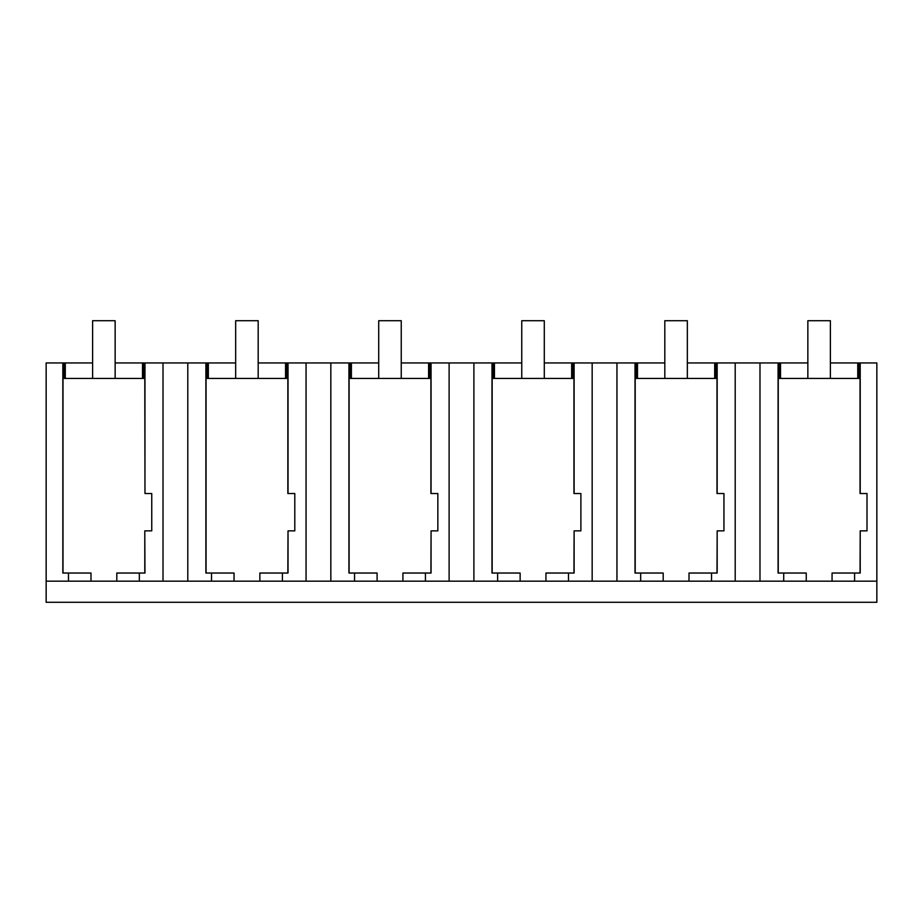 <?xml version="1.0" encoding="UTF-8"?>
<svg xmlns="http://www.w3.org/2000/svg" width="923" height="923" viewBox="0 0 923 923"><rect width="100%" height="100%" fill="white"/><g stroke="black" fill="none" stroke-linecap="round" stroke-linejoin="round"><path stroke-width="1.38" d="M68.464 573.033L62.833 573.033L62.833 362.947L46.15 362.947L46.15 581.178L68.464 581.178L68.464 573.033L90.996 573.033L90.996 581.178L163.013 581.178L163.013 362.947L235.665 362.947M68.464 581.178L90.996 581.178M62.833 362.947L63.618 362.947L63.618 378.43M163.013 362.947L144.969 362.947L144.969 493.517L144.796 378.43L63.006 378.43L63.006 573.033M46.15 581.178L46.15 602.292L876.85 602.292L876.85 362.947L859.428 362.947L859.428 378.43M876.85 581.178L163.013 581.178M116.806 581.178L116.806 573.033L144.969 573.033L144.796 530.863L144.796 573.033M778.251 573.033L778.251 378.43L860.04 378.43L860.04 493.517L866.997 493.517L866.997 530.863L860.213 530.863L860.213 573.033L854.583 573.033L854.583 581.178M206.048 573.033L206.048 378.43L287.849 378.43L287.849 493.517L294.795 493.517L294.795 530.863L288.022 530.863L288.022 573.033L282.392 573.033L282.392 581.178M349.102 573.033L349.102 378.43L430.903 378.43L430.903 493.517L437.848 493.517L437.848 530.863L431.064 530.863L431.064 573.033L425.434 573.033L425.434 581.178M492.155 573.033L492.155 378.43L573.944 378.43L573.944 493.517L580.89 493.517L580.89 530.863L574.118 530.863L574.118 573.033L568.487 573.033L568.487 581.178M635.197 573.033L635.197 378.43L716.998 378.43L716.998 493.517L723.944 493.517L723.944 530.863L717.171 530.863L717.171 573.033L711.541 573.033L711.541 581.178M63.618 362.947L64.598 362.947L64.598 378.43M687.335 362.947L807.856 362.947M830.388 362.947L857.755 362.947L857.755 378.43M859.428 362.947L857.755 362.947M64.598 362.947L92.612 362.947M115.144 362.947L142.511 362.947L142.511 378.43M144.969 362.947L142.511 362.947M258.186 362.947L285.553 362.947L285.553 378.43M306.055 581.178L306.055 362.947L285.553 362.947M306.055 362.947L378.707 362.947M401.24 362.947L428.607 362.947L428.607 378.43M449.109 581.178L449.109 362.947L428.607 362.947M449.109 362.947L521.76 362.947M544.293 362.947L571.66 362.947L571.66 378.43M592.162 581.178L592.162 362.947L571.66 362.947M592.162 362.947L664.814 362.947M139.338 581.178L139.338 573.033M144.969 493.517L151.753 493.517L151.753 530.863L144.969 530.863M144.184 362.947L144.184 378.43M65.291 362.947L65.291 378.43M143.203 362.947L143.203 378.43M858.448 362.947L858.448 378.43M860.213 362.947L860.213 493.517M780.535 362.947L780.535 378.43M779.843 362.947L779.843 378.43M806.24 581.178L806.24 573.033L783.708 573.033L783.708 581.178M832.061 581.178L832.061 573.033L854.583 573.033M860.213 530.863L860.04 573.033M778.077 362.947L778.077 573.033L783.708 573.033M778.862 362.947L778.862 378.43M759.987 581.178L759.987 362.947M288.022 362.947L288.022 493.517M287.238 362.947L287.238 378.43M288.022 530.863L287.849 573.033M259.859 581.178L259.859 573.033L282.392 573.033M187.796 581.178L187.796 362.947M211.517 581.178L211.517 573.033L234.038 573.033L234.038 581.178M205.887 362.947L205.887 573.033L211.517 573.033M206.671 362.947L206.671 378.43M207.652 362.947L207.652 378.43M208.344 362.947L208.344 378.43M286.245 362.947L286.245 378.43M431.064 362.947L431.064 493.517M430.28 362.947L430.28 378.43M431.064 530.863L430.903 573.033M402.913 581.178L402.913 573.033L425.434 573.033M330.838 581.178L330.838 362.947M354.559 581.178L354.559 573.033L377.092 573.033L377.092 581.178M348.929 362.947L348.929 573.033L354.559 573.033M349.713 362.947L349.713 378.43M350.705 362.947L350.705 378.43M351.398 362.947L351.398 378.43M429.299 362.947L429.299 378.43M574.118 362.947L574.118 493.517M573.333 362.947L573.333 378.43M574.118 530.863L573.944 573.033M545.955 581.178L545.955 573.033L568.487 573.033M473.891 581.178L473.891 362.947M497.612 581.178L497.612 573.033L520.134 573.033L520.134 581.178M491.982 362.947L491.982 573.033L497.612 573.033M492.767 362.947L492.767 378.43M493.747 362.947L493.747 378.43M494.44 362.947L494.44 378.43M572.352 362.947L572.352 378.43M735.204 581.178L735.204 362.947M717.171 362.947L717.171 493.517M716.386 362.947L716.386 378.43M717.171 530.863L716.998 573.033M689.008 581.178L689.008 573.033L711.541 573.033M616.945 581.178L616.945 362.947M640.666 581.178L640.666 573.033L663.187 573.033L663.187 581.178M635.024 362.947L635.024 573.033L640.666 573.033M635.82 362.947L635.82 378.43M636.801 362.947L636.801 378.43M637.493 362.947L637.493 378.43M714.702 362.947L714.702 378.43M715.394 362.947L715.394 378.43M115.144 378.43L115.144 320.708L92.612 320.708L92.612 378.43M258.186 378.43L258.186 320.708L235.665 320.708L235.665 378.43M401.24 378.43L401.24 320.708L378.707 320.708L378.707 378.43M544.293 378.43L544.293 320.708L521.76 320.708L521.76 378.43M687.335 378.43L687.335 320.708L664.814 320.708L664.814 378.43M830.388 378.43L830.388 320.708L807.856 320.708L807.856 378.43"/></g></svg>
